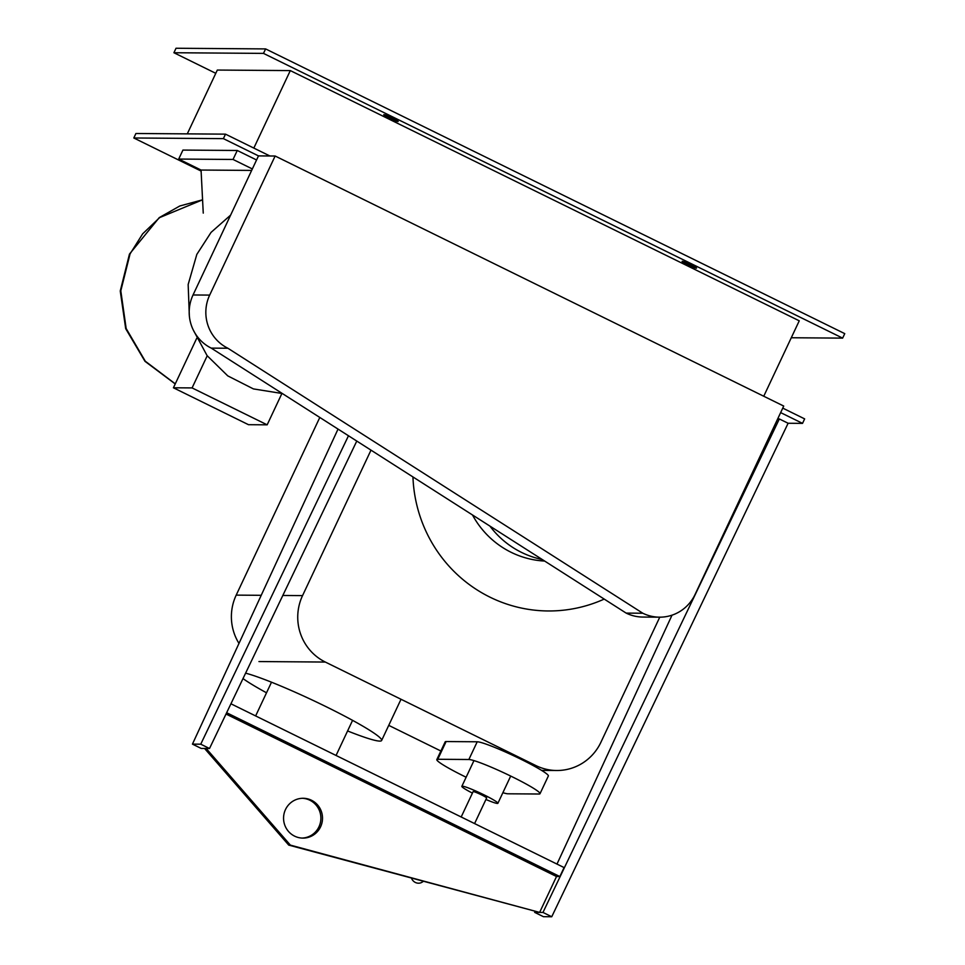 <?xml version="1.0" encoding="UTF-8"?>
<svg xmlns="http://www.w3.org/2000/svg" width="965" height="965" viewBox="0 0 965 965"><rect width="100%" height="100%" fill="white"/><g stroke="black" fill="none" stroke-linecap="round" stroke-linejoin="round"><path stroke-width="1.45" d="M320.585 826.824A19.915 19.481 -89.6 0 1 302.889 838.102A19.915 19.481 -89.6 0 1 285.483 809.563A19.915 19.481 -89.6 0 1 303.179 798.284A19.915 19.481 -89.6 0 1 320.585 826.824M302.081 838.078A19.915 19.481 90.4 0 0 318.957 826.812A19.915 19.481 90.4 0 0 302.371 798.284M290.368 845.111L288.74 845.099L204.556 748.466L206.184 748.478L290.368 845.111L539.628 912.408L556.516 876.522L226.027 714.04M539.628 912.408L288.74 845.099M556.516 876.522L559.857 876.546L564.079 867.571L230.937 703.787M226.654 712.725L559.857 876.546M535.032 911.599L534.67 912.371L543.44 916.69L551.739 916.75L788.115 423.261L802.53 423.37L804.641 418.882L782.76 408.123M672.014 615.175L556.986 864.085M777.669 418.943L779.346 418.955L542.969 912.432L534.67 912.371M779.346 418.955L788.115 423.261M551.739 916.75L542.969 912.432M338.027 429.099L192.445 744.124L201.227 748.442L209.514 748.502L356.773 441.065M348.474 435.77L200.744 744.184L192.445 744.124M209.514 748.502L200.744 744.184M196.703 338.317L173.423 387.785L248.5 424.697L267.16 424.829L281.889 393.539M207.21 355.783L192.083 387.918L173.423 387.785M267.16 424.829L192.083 387.918M178.706 159.056L182.928 150.082L237.257 150.48L233.035 159.454L178.706 159.056L201.058 170.045L251.648 170.419M233.035 159.454L252.347 168.947M256.569 159.973L237.257 150.48M203.253 213.108L201.058 170.045M502.874 792.687A39.83 3.534 -154.8 0 0 507.964 793.797L539.073 794.014A39.83 3.534 -154.8 0 0 540.002 793.725A39.83 3.534 -154.8 0 0 508.893 775.184A39.83 3.534 -154.8 0 0 468.869 759.503L437.772 759.274A39.83 3.534 -154.8 0 0 436.831 759.576A39.83 3.534 -154.8 0 0 466.131 777.235M436.831 759.576L445.179 741.856A39.83 3.534 25.2 0 1 446.107 741.554L477.217 741.783A39.83 3.534 25.2 0 1 517.24 757.453A39.83 3.534 25.2 0 1 548.349 775.993L540.002 793.725M485.926 799.478A19.915 1.773 -154.8 0 0 497.892 803.29A19.915 1.773 -154.8 0 0 484.02 794.846A19.915 1.773 -154.8 0 0 461.849 786.33A19.915 1.773 -154.8 0 0 472.416 793.121M423.273 881.419L422.212 882.119A7.467 6.984 -123.3 0 1 411.512 878.247M461.186 816.981L473.115 791.638A7.467 0.663 25.2 0 1 481.426 794.822A7.467 0.663 25.2 0 1 486.625 797.995L474.587 823.579M211.251 348.124A39.83 38.95 -89.6 0 1 193.036 294.976L258.487 155.896L275.134 156.016L209.682 295.097A39.83 38.95 90.4 0 0 227.897 348.244L211.251 348.124L626.152 613.101L642.811 613.233A40.023 39.155 90.4 0 0 659.493 617.178A40.023 39.155 90.4 0 0 695.053 594.5L783.725 406.06L275.134 156.016M227.897 348.244L642.811 613.233M659.493 617.178L642.835 617.057A40.023 39.155 -89.6 0 1 626.152 613.101M542.209 559.495A89.6 87.646 -89.6 0 1 521.546 552.414A89.6 87.646 -89.6 0 1 489.931 526.106M544.67 561.063A89.6 87.646 -89.6 0 1 511.173 552.33A89.6 87.646 -89.6 0 1 472.488 514.96M604.211 599.084A139.382 136.33 -89.6 0 1 548.156 610.966A139.382 136.33 -89.6 0 1 490.063 597.202A139.382 136.33 -89.6 0 1 412.948 476.939M347.593 730.951A79.649 7.081 -154.8 0 0 379.752 741.096A79.649 7.081 -154.8 0 0 381.621 740.493A79.649 7.081 -154.8 0 0 328.197 707.719A79.649 7.081 -154.8 0 0 245.605 673.16M243.011 678.588A79.649 7.081 -154.8 0 0 266.521 692.798M238.982 643.414A49.782 48.684 -89.6 0 1 236.196 595.128L319.801 417.459M370.994 450.148L302.552 595.61A49.782 48.684 90.4 0 0 325.314 662.05L535.913 765.583A49.782 48.684 90.4 0 0 556.66 770.504A49.782 48.684 90.4 0 0 600.893 742.29L659.771 617.178M440.872 750.999L388.738 725.366M682.303 261.31A7.961 0.712 25.2 0 1 690.301 264.446A7.961 0.712 25.2 0 1 696.525 268.149A7.961 0.712 25.2 0 1 696.344 268.21A7.961 0.712 25.2 0 1 688.335 265.073A7.961 0.712 25.2 0 1 682.11 261.37A7.961 0.712 25.2 0 1 682.303 261.31M383.949 114.63A7.961 0.712 25.2 0 1 391.959 117.766A7.961 0.712 25.2 0 1 398.183 121.469A7.961 0.712 25.2 0 1 397.99 121.53A7.961 0.712 25.2 0 1 389.993 118.393A7.961 0.712 25.2 0 1 383.768 114.69A7.961 0.712 25.2 0 1 383.949 114.63M253.831 148.079L290.308 70.59L217.318 70.059L187.282 133.87M290.308 70.59L799.249 320.814L763.749 396.241M215.774 73.316L173.917 52.737L263.493 53.389L842.638 338.124L791.276 337.75M269.886 155.98L225.496 134.147L135.92 133.496L133.809 137.983L201.106 171.07M842.638 338.124L844.749 333.637L265.604 48.913L263.493 53.389M265.604 48.913L176.028 48.25L173.917 52.737M225.496 134.147L223.385 138.634L133.809 137.983M802.53 423.37L780.649 412.61M258.487 155.896L223.385 138.634M175.22 383.949L144.991 361.332L125.691 328.667L120.251 290.996L129.467 254.097L159.249 217.62L179.816 205.979L202.566 199.815L159.683 217.571L142.651 233.844L130.058 253.904L120.806 290.827L126.162 328.534L145.293 361.224L175.268 383.853M230.611 215.123L211.07 232.372L196.824 254.398L188.163 284.494L189.345 315.844M193.277 330.006L207.101 355.639L227.764 375.88L253.397 388.907L282.347 393.539M446.107 741.554L437.772 759.274M477.217 741.783L468.869 759.503M193.036 294.976L209.682 295.097M325.314 662.05L258.958 661.556M236.196 595.128L261.226 595.308M282.817 595.465L302.552 595.61M533.163 765.559L535.913 765.583M510.702 776.065L497.892 803.29M473.96 760.613L461.849 786.33M401.018 699.263L381.621 740.493M352.575 720.36L336.061 755.462M271.503 682.207L255.629 715.933M556.66 770.504L541.57 770.384"/></g></svg>
